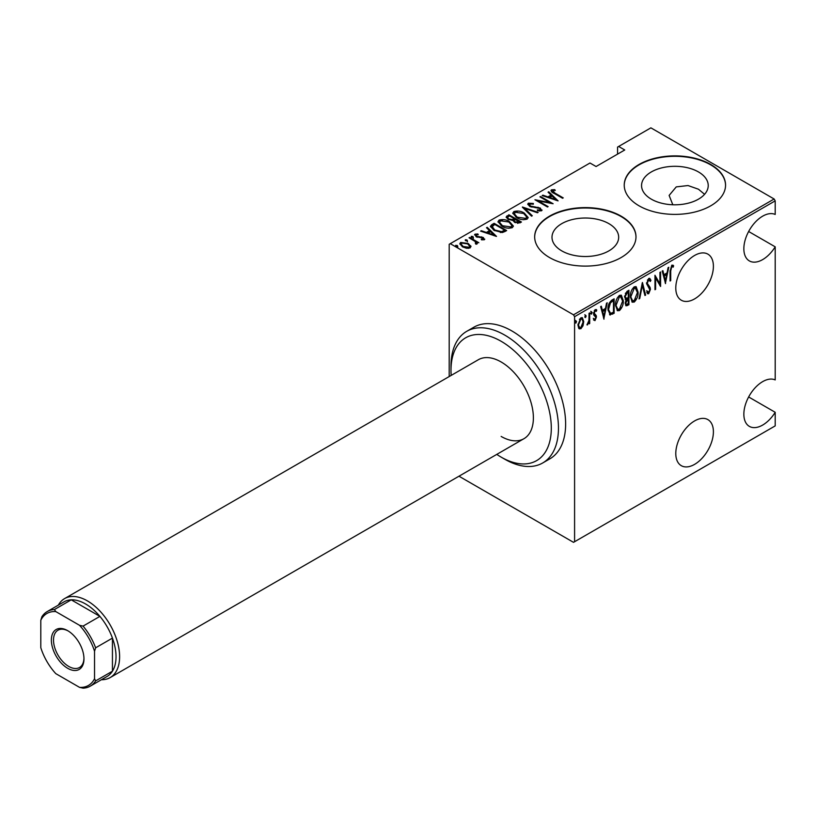 <?xml version="1.0" encoding="UTF-8"?>
<svg xmlns="http://www.w3.org/2000/svg" width="816" height="816" viewBox="0 0 816 816"><rect width="100%" height="100%" fill="white"/><g stroke="black" fill="none" stroke-linecap="round" stroke-linejoin="round"><path stroke-width="1.22" d="M775.2 200.858L574.586 316.679L573.505 314.823L450.269 243.668L589.988 163.006L596.078 166.525L624.74 149.981L618.65 146.462L650.893 127.847L774.129 199.002L775.2 200.858L775.2 214.455A26.602 15.361 120 0 0 762.664 216.169A26.602 15.361 120 0 0 745.283 239.598A26.602 15.361 120 0 0 749.363 260.916A26.602 15.361 120 0 0 762.664 259.6A26.602 15.361 120 0 0 775.2 246.83L748.639 231.499M775.2 246.83L775.2 379.919A26.602 15.361 120 0 0 762.664 381.633A26.602 15.361 120 0 0 745.283 405.073A26.602 15.361 120 0 0 749.363 426.38A26.602 15.361 120 0 0 762.664 425.065A26.602 15.361 120 0 0 775.2 412.294L748.639 396.964M694.6 255.459A26.602 15.361 120 0 0 677.219 278.899A26.602 15.361 120 0 0 681.299 300.217A26.602 15.361 120 0 0 694.6 298.901A26.602 15.361 120 0 0 711.97 275.461A26.602 15.361 120 0 0 707.89 254.143A26.602 15.361 120 0 0 694.6 255.459M694.6 420.923A26.602 15.361 120 0 0 677.219 444.363A26.602 15.361 120 0 0 681.299 465.681A26.602 15.361 120 0 0 694.6 464.365A26.602 15.361 120 0 0 711.97 440.926A26.602 15.361 120 0 0 707.89 419.608A26.602 15.361 120 0 0 694.6 420.923M561.755 250.869A33.334 19.247 0 0 0 598.087 255.041A33.334 19.247 0 0 0 618.671 237.262A33.334 19.247 0 0 0 608.899 223.655A33.334 19.247 0 0 0 572.577 219.484A33.334 19.247 0 0 0 551.993 237.262A33.334 19.247 0 0 0 561.755 250.869M672.812 204.765L669.13 195.422L676.25 186.895L688.021 185.548L698.465 189.22L704.575 194.31M651.321 199.165A33.334 19.247 0 0 0 687.653 203.337A33.334 19.247 0 0 0 708.227 185.548A33.334 19.247 0 0 0 698.465 171.941A33.334 19.247 0 0 0 662.133 167.77A33.334 19.247 0 0 0 641.56 185.548A33.334 19.247 0 0 0 651.321 199.165M639.071 205.826A50.663 29.254 0 0 0 694.283 212.16A50.663 29.254 0 0 0 725.557 185.14A50.663 29.254 0 0 0 710.716 164.455A50.663 29.254 0 0 0 655.503 158.12A50.663 29.254 0 0 0 624.23 185.14A50.663 29.254 0 0 0 639.071 205.826M725.557 185.344A50.663 29.254 0 0 0 710.716 164.873A50.663 29.254 0 0 0 655.666 158.488A50.663 29.254 0 0 0 624.23 185.344M549.505 257.53A50.663 29.254 0 0 0 604.717 263.874A50.663 29.254 0 0 0 635.99 236.844A50.663 29.254 0 0 0 621.16 216.169A50.663 29.254 0 0 0 565.947 209.824A50.663 29.254 0 0 0 534.664 236.844A50.663 29.254 0 0 0 549.505 257.53M635.99 237.058A50.663 29.254 0 0 0 621.16 216.577A50.663 29.254 0 0 0 566.11 210.202A50.663 29.254 0 0 0 534.664 237.058M449.198 376.553L449.198 244.29L450.269 243.668M582.981 325.819L580.849 328.797L578.728 328.277L577.963 324.962L580.849 317.842L582.359 317.72L583.746 321.616L582.981 325.819L582.389 325.472M579.36 328.909L578.728 328.277M589.693 312.926L589.693 323.503L589.05 323.87L589.05 322.32L586.959 324.901L588.917 320.555L589.05 313.293L589.693 312.926M595.619 316.588L593.813 315.047L593.548 313.568L595.18 309.57L596.771 310.09L596.323 311.324L595.201 310.855L594.191 313.14L596.19 315.537L596.445 317.016L595.007 320.617L593.548 319.954L594.007 318.791L595.027 319.311L595.802 317.434L594.548 315.823M595.139 319.229L594.293 320.209L595.007 320.617L593.548 319.954M594.007 318.791L595.027 319.311M596.261 309.529L596.771 310.09L596.047 309.672L595.67 310.733M596.323 311.324L594.252 310.621M593.477 312.732L595.466 314.772M613.408 312.222L613.408 312.885L609.542 314.588L610.266 315.007L608.022 309.397C607.716 305.765 608.981 302.685 611.816 300.145L614.132 298.819L614.132 313.293L609.685 314.813M625.168 299.309L626.045 299.747L624.577 296.891L626.933 291.424L628.922 290.282L628.922 304.756L626.056 305.847L625.219 303.307L626.045 299.747L625.484 299.574M642.416 282.479L645.64 295.106L644.936 295.504L642.335 285.314L639.744 298.503L639.04 298.911L642.416 282.479M659.94 272.371L660.583 271.993L660.583 286.477L655.605 277.94L655.605 289.354L654.962 289.721L654.962 275.247L659.94 283.754L659.94 272.371M670.711 270.994L670.711 280.622L670.069 281L670.069 271.218L671.803 265.149L673.608 265.781L673.21 267.118L671.762 266.659L670.711 270.994L670.069 270.626M672.904 265.129L673.608 265.781L672.894 265.363L672.506 266.659L671.537 266.169L673.21 267.118M574.586 316.679L574.586 541.722L775.2 425.891L775.2 412.294M665.57 283.601L662.194 271.065L662.898 270.667L663.918 274.706L667.049 272.901L668.08 267.668L668.783 267.26L665.356 283.468M649.097 291.914L647.965 293.301L648.679 293.719L646.762 292.373L647.363 291.139L648.761 292.189L649.811 289.741L646.598 283.621L648.7 278.48L649.801 278.419L650.944 280.357L650.311 281.449L648.689 279.98L647.241 283.264L650.046 287.344L650.454 289.313L648.679 293.719L647.731 293.76M647.975 279.562L649.393 279.959L647.394 280.092M647.782 291.873L648.761 292.189M638.081 292.159C638.296 295.831 637.031 299.125 634.267 302.042L632.257 302.185L630.36 296.687C630.146 293.015 631.431 289.731 634.205 286.855L636.164 286.712L638.081 292.159L637.418 291.781M623.291 300.706C623.506 304.368 622.241 307.663 619.477 310.58L617.467 310.723L615.57 305.225C615.356 301.553 616.641 298.279 619.415 295.392L621.374 295.249L623.291 300.706L622.628 300.319M604.003 319.138L600.627 306.612L601.331 306.204L602.351 310.253L605.482 308.448L606.512 303.215L607.216 302.807L603.789 319.015M590.743 311.304L592.11 312.548L591.457 314.129L590.815 313.293L591.457 311.712L592.11 312.548L591.457 311.712M590.886 313.793L591.457 314.129L590.815 313.293M584.797 314.741L586.153 315.986L585.511 317.567L584.868 316.73L585.511 315.149L586.153 315.986L585.511 315.149M584.939 317.23L585.511 317.567L584.868 316.73M575.158 320.311L576.514 321.555L575.872 323.136L575.229 322.3L575.872 320.719L576.514 321.555L575.872 320.719M575.29 322.799L575.872 323.136L575.229 322.3M618.65 146.462L617.569 147.084L617.569 154.112M468.292 244.321L470.771 246.636L470.771 245.81L470.159 247.921L466.528 248.278L462.509 246.84L459.816 243.688L460.673 242.444L468.292 243.494L471.005 246.677M469.679 237.425L478.849 242.719L476.85 242.311L476.911 244.025L475.963 244.208L475.351 243.433L476.156 242.872L475.901 244.137L475.126 241.475L469.037 237.803L469.679 237.425L469.679 238.17M477.309 243.362L476.911 244.025M476.146 234.814L476.626 236.242L483.358 237.527L484.316 239.741L481.562 239.833L481.226 239.119L483.439 238.751L483.439 239.578L482.756 237.925L476.024 236.64L475.004 234.172L477.839 233.968L478.237 234.712L476.146 234.814L476.014 235.732M474.524 234.896L475.004 234.172L475.004 234.998L476.564 234.661M484.755 239.108L484.316 239.741M491.803 224.655L494.119 223.319L506.654 230.561L505.155 231.428L502.34 232.529L494.119 230.377L490.375 226.369L491.803 224.655L491.803 225.481L494.119 224.155L494.119 223.319M508.909 214.781L521.444 222.023L520.037 222.839L514.641 222.36L512.805 220.351L508.123 219.341L506.134 217.036L508.909 214.781L509.48 215.944M522.413 206.989L538.162 212.374L537.458 212.772L524.749 208.427L532.277 215.771L531.573 216.179L522.413 207.244M539.927 196.87L540.569 196.503L553.115 203.745L538.244 200.909L548.128 206.621L547.485 206.989L534.949 199.747L549.79 202.562L539.927 196.87M552.707 190.607L554.9 193.076L563.244 197.89L562.591 198.268L554.125 193.382C551.698 192.413 550.81 191.23 551.473 189.832L554.717 189.638L555.288 190.414L552.707 190.607L552.983 192.698M550.943 190.597L551.473 189.832L551.473 190.669L554.717 190.465M573.505 314.823L774.129 199.002M558.093 200.869L542.181 195.575L542.885 195.167L547.934 196.891L551.055 195.085L548.066 192.178L548.77 191.77L558.093 200.869M529.645 203.929L530.318 205.989L540.376 208.08L541.528 210.803L537.489 210.681L537.316 209.885L540.325 210.008L539.794 208.488L529.655 206.346L527.768 204.071L528.37 203.174L533.348 203.47L533.358 204.194L529.645 203.929L529.309 205.061M542.048 209.998L541.528 210.803M540.325 210.008L540.325 210.834L540.325 210.008M524.28 213.078L528.146 217.505L527.116 219.116C523.219 220.136 519.721 219.616 516.63 217.576L512.795 213.139L513.876 211.548C517.742 210.559 521.21 211.069 524.28 213.078L524.28 213.853M509.49 221.626L513.366 226.042L512.326 227.654C508.429 228.674 504.941 228.154 501.84 226.114L498.015 221.677L499.086 220.085C502.952 219.096 506.42 219.606 509.49 221.626L509.49 222.391M496.526 236.405L480.614 231.122L481.318 230.714L486.367 232.438L489.488 230.632L486.499 227.715L487.203 227.317L496.526 236.405M471.291 237.14L472.974 237.374L472.974 236.548L473.382 237.527L471.689 237.293L471.291 236.314L472.974 236.548L473.382 237.527M471.689 237.293L471.291 236.314L471.291 236.977M465.344 240.577L467.027 240.812L467.027 239.986L467.435 240.955L465.742 240.72L465.344 239.751L467.027 239.986L467.435 240.955M465.742 240.72L465.344 239.751L465.344 240.414M455.695 246.146L457.388 246.381L457.388 245.555L457.786 246.524L456.103 246.289L455.695 245.32L457.388 245.555L457.786 246.524M456.103 246.289L455.695 245.32L455.695 245.983M574.586 541.722L573.505 542.334L458.969 476.207M554.717 190.403L554.717 189.638M542.885 195.809L542.885 195.167M547.934 197.533L547.934 196.891M548.128 197.605L551.055 195.911L551.055 195.085M548.607 192.688L548.77 191.77M548.77 192.596L557.022 200.644M549.545 197.452L555.594 199.512L552.014 196.024L549.545 198.094M555.594 200.155L555.594 199.512M540.569 197.248L540.569 196.503M549.79 202.654L551.208 203.47M538.244 201.654L538.244 200.909M536.826 200.838L538.244 201.113M549.79 203.194L549.79 202.562M527.85 204.52L528.37 203.174M528.37 204L530.879 203.725M533.348 204.194L533.348 203.47M529.645 204.755L530.318 206.815M530.318 206.683L530.318 205.989M531.818 207.203L531.818 206.55M538.06 207.886L538.06 207.223M540.335 208.886L540.376 208.08M540.376 208.916L541.957 210.395M539.335 211.038L540.325 210.834M523.321 208.131L524.749 208.61M531.736 216.077L524.749 209.253L524.749 208.427M524.882 214.271L528.105 217.903M512.846 213.578L513.876 211.548M513.876 212.374L517.191 211.752M517.273 217.923L517.273 217.199L525.8 218.392L526.687 216.974L523.648 213.455L515.192 212.272L514.253 214.547L516.069 217.24M523.464 219.749L525.8 219.218L526.687 216.974M525.8 219.218L525.8 218.392M514.253 213.721L517.273 217.199M514.213 218.678L515.426 219.371M519.517 221.738L520.73 222.442M506.216 217.454L506.92 215.934M506.92 216.76L508.909 215.608M512.009 220.422L514.213 219.422L514.213 218.586L509.551 215.903L508.592 216.444L507.583 217.535L508.766 218.974L512.275 219.535L514.213 218.586M507.705 217.984L508.154 219.361M517.568 223.36L519.517 222.482L519.517 221.656L515.059 219.586L514.1 220.606L515.263 221.983L519.517 221.656M514.233 221.054L514.631 222.36M518.629 222.992L518.629 222.166M515.263 222.686L515.263 221.983M512.275 220.361L512.275 219.535M508.766 219.688L508.766 218.974M510.092 222.809L513.315 226.44M498.056 222.115L499.086 220.085M499.086 220.912L502.401 220.289M502.483 226.471L502.483 225.736L511.01 226.93L511.897 225.512L508.858 221.993L500.402 220.81L499.463 223.084L501.279 225.777M508.674 228.286L511.01 227.766L511.897 225.512M511.01 227.766L511.01 226.93M499.463 222.258L502.483 225.736M494.119 224.155L494.69 224.482M504.727 230.275L505.94 230.979M490.447 226.807L491.803 225.481M500.381 232.56L504.196 231.326L504.727 230.194L494.761 224.441L491.926 226.93L493.496 230M501.534 232.458L501.534 231.632L504.727 230.194M494.761 230.734L494.761 230.01L501.534 231.632M492.068 226.358L494.761 230.01M481.318 231.356L481.318 230.714M486.367 233.08L486.367 232.438M486.56 233.152L489.488 231.458L489.488 230.632M487.04 228.235L487.203 227.317M487.203 228.143L495.455 236.191M487.978 232.988L494.027 235.059L490.447 231.571L487.978 233.631M494.027 235.702L494.027 235.059M477.839 234.661L477.839 233.968M476.146 235.64L476.626 237.068M476.626 236.946L476.626 236.242M477.686 237.303L477.686 236.64M479.471 237.476L479.471 236.691M481.685 237.548L481.685 236.854M483.205 238.272L483.358 237.527M483.358 238.354L484.622 239.496M472.974 237.374L473.382 238.354M474.677 241.138L476.85 242.393M477.207 243.749L476.85 242.311M467.027 240.812L467.435 241.781M459.877 244.127L460.673 242.444M460.673 243.27L462.733 242.77M468.292 244.28L468.292 243.494M461.203 244.545L462.254 246.687M468.129 248.401L469.037 248.095L469.679 246.299L467.639 243.862L461.805 243.097L461.132 244.106L463.141 246.463L469.037 247.268L469.679 246.299M463.141 247.177L463.141 246.463M469.037 248.095L469.037 247.268M457.388 246.381L457.786 247.35M670.069 280.255L670.711 280.622M662.357 270.973L663.918 274.706M666.856 273.013L666.56 274.482M665.326 280.765L665.04 282.234M666.723 274.574L666.009 274.166L663.541 275.594L664.775 280.439L665.489 280.857L666.723 274.574L664.255 276.002L665.489 280.857M663.541 275.594L664.255 276.002M659.869 283.713L659.869 285.518M654.962 277.562L655.605 277.94M654.962 288.976L655.605 289.354M654.962 275.757L659.94 283.754M649.424 278.297L650.944 280.357M650.219 279.939L649.893 280.52M646.629 282.907L647.241 283.264M646.527 282.856L647.506 284.539M646.792 284.121L650.046 287.344M649.332 286.936L650.454 289.313M647.965 293.301L647.384 293.464M646.649 290.72L648.047 291.771M642.07 283.519L644.915 294.688L645.64 295.106M641.784 284.998L642.335 285.314M639.183 298.187L639.744 298.503M635.797 298.891L633.553 301.624L634.267 302.042M633.553 301.624L631.91 301.93M635.797 286.559L637.347 291.118M630.38 295.953L632.533 300.635L634.236 300.574L637.439 292.536L635.174 287.803L633.522 287.905L631.992 289.486M630.38 297.33L632.186 300.38M633.522 287.905L634.236 288.323L631.003 296.32M635.888 288.211L634.236 288.323M628.198 290.69L628.198 292.087M628.198 297.565L628.198 298.962M628.198 303.685L628.922 304.756M628.198 304.348L626.79 305.153L627.514 305.572M626.79 305.153L625.729 305.531M624.505 296.106L625.77 297.962M624.607 296.167L626.494 298.381L625.566 297.973M626.494 298.381L628.269 297.514L628.269 292.138L627.555 291.72L625.331 293.332M625.219 303.266L626.045 303.991M625.25 302.552L626.331 304.337L628.269 303.644L628.269 299.003L627.555 298.585L626.015 299.727M627.116 298.84L627.841 299.258L625.862 302.909M626.606 292.271L627.32 292.689L625.219 296.524M628.269 292.138L627.32 292.689M621.007 307.428L618.763 310.162L619.477 310.58M618.763 310.162L617.12 310.468M621.017 295.096L622.557 299.656M615.59 304.49L617.743 309.172L619.446 309.111L622.649 301.084L620.384 296.341L618.732 296.443L617.202 298.024M615.59 305.867L617.396 308.917M618.732 296.443L619.446 296.861L616.223 304.858M621.098 296.749L619.446 296.861M613.408 299.227L613.408 300.635M613.408 312.885L614.132 313.293M611.908 313.752L612.622 314.16M608.032 310.172L609.654 312.977M608.032 308.672L610.643 313.415L613.489 312.181L613.489 300.676L611.908 300.757L609.154 303.246M609.266 312.824L610.643 313.415M609.756 302.369L610.47 302.777L608.665 309.029M613.489 300.676L610.47 302.777M600.79 306.52L602.351 310.253M605.288 308.56L604.993 310.029M603.758 316.302L603.473 317.781M605.156 310.121L604.442 309.713L601.963 311.131L603.208 315.986L603.922 316.394L605.156 310.121L602.687 311.549L603.922 316.394M601.963 311.131L602.687 311.549M593.283 318.373L594.313 318.893M594.895 316.169L594.099 315.547L594.895 316.169M595.609 310.906L594.476 310.447M593.599 312.793L594.191 313.14M593.671 313.63L596.19 315.537M595.476 315.119L596.445 317.016M591.386 312.14L590.743 313.721M588.979 319.933L588.979 322.279M589.05 323.136L589.693 323.503M587.693 323.544L587.122 324.309M587.051 324.584L587.602 324.901M585.439 315.568L584.797 317.149M581.563 326.879L580.135 328.379L580.849 328.797M580.135 328.379L579.013 328.634M581.992 317.577L583.022 320.912M583.063 321.229L583.746 321.616M577.983 324.217L579.697 327.563L580.849 327.491L583.103 321.983L582.073 319.066L580.135 318.73L579.391 319.372M577.963 325.268L579.35 327.277M580.135 318.73L580.849 319.138L578.605 324.584M582.073 319.066L580.849 319.138M575.8 321.137L575.158 322.718M496.781 454.379A70.931 40.953 -120 0 0 501.146 457.123A70.931 40.953 -120 0 0 551.3 428.165A70.931 40.953 -120 0 0 501.146 341.292A70.931 40.953 -120 0 0 450.993 370.25A70.931 40.953 -120 0 0 451.177 375.401M504.727 459.194L501.146 457.123L504.727 459.194A75.99 43.88 60 0 0 542.722 462.958L549.892 458.816A75.99 43.88 -120 0 0 561.541 397.922A75.99 43.88 -120 0 0 511.887 330.959A75.99 43.88 -120 0 0 473.892 327.196L466.732 331.327A75.99 43.88 60 0 1 504.727 335.09A75.99 43.88 60 0 1 554.37 402.064A75.99 43.88 60 0 1 542.722 462.958M501.146 436.438A45.594 26.326 -120 0 0 523.943 438.702A45.594 26.326 -120 0 0 530.93 402.166A45.594 26.326 -120 0 0 501.146 361.978A45.594 26.326 -120 0 0 478.349 359.723L64.576 598.607A45.594 26.326 60 0 1 87.373 600.872A45.594 26.326 60 0 1 117.157 641.05A45.594 26.326 60 0 1 110.17 677.586A45.594 26.326 60 0 1 101.408 679.718M450.993 370.25L450.993 366.119A75.99 43.88 60 0 1 466.732 331.327M67.667 668.294A23.052 13.311 60 0 1 51.367 640.06A23.052 13.311 60 0 1 67.667 630.656L67.667 630.656A23.052 13.311 60 0 1 83.966 658.889A23.052 13.311 60 0 1 67.667 668.294M68.218 630.982A21.532 12.434 -120 0 0 57.977 630.207A21.532 12.434 -120 0 0 54.672 647.465A21.532 12.434 -120 0 0 68.748 666.437A21.532 12.434 -120 0 0 79.509 667.498A21.532 12.434 -120 0 0 83.956 658.247M94.534 678.698L95.615 680.911A43.064 24.868 60 0 1 90.27 686.144L107.11 676.423A43.064 24.868 -120 0 0 112.445 671.191A43.064 24.868 -120 0 0 112.445 638.102A43.064 24.868 -120 0 0 99.909 616.386A43.064 24.868 -120 0 0 85.578 603.973A43.064 24.868 -120 0 0 71.247 599.831A43.064 24.868 -120 0 0 64.046 601.841L47.216 611.561A43.064 24.868 60 0 1 54.417 609.552L55.794 611.592A41.545 23.99 -120 0 0 40.8 620.252L40.8 647.68A41.545 23.99 -120 0 0 55.794 673.639L79.54 687.358A41.545 23.99 -120 0 0 94.534 678.698L94.534 651.27A41.545 23.99 -120 0 0 79.54 625.311L55.794 611.592M79.54 625.311L83.069 626.107L99.909 616.386L71.247 599.831L54.417 609.552M58.344 605.135A45.594 26.326 60 0 1 64.576 598.607M95.615 680.911L112.445 671.191L112.445 638.102L95.615 647.822L94.534 651.27M90.27 686.144A43.064 24.868 60 0 1 83.069 688.153L79.54 687.358M40.8 620.252L41.871 616.794A43.064 24.868 60 0 1 47.216 611.561M83.069 626.107A43.064 24.868 60 0 1 95.615 647.822M554.9 193.82L554.9 193.076M535.143 207.662L535.143 206.938M513.784 219.667L513.784 218.841M504.196 231.326L504.196 230.5M648.118 285.661L648.842 286.079M611.908 300.757L612.622 301.175M514.1 220.606L514.1 221.432M507.583 217.535L507.583 218.362M461.132 244.106L461.132 244.943M672.721 266.781L672.007 266.363M632.533 300.635L631.808 300.217M626.331 304.337L625.607 303.919M617.743 309.172L617.018 308.764M594.476 319.301L593.762 318.883M595.853 310.845L595.139 310.427M594.854 314.466L594.14 314.048M579.697 327.563L578.983 327.155M110.17 677.586L523.943 438.702"/></g></svg>
